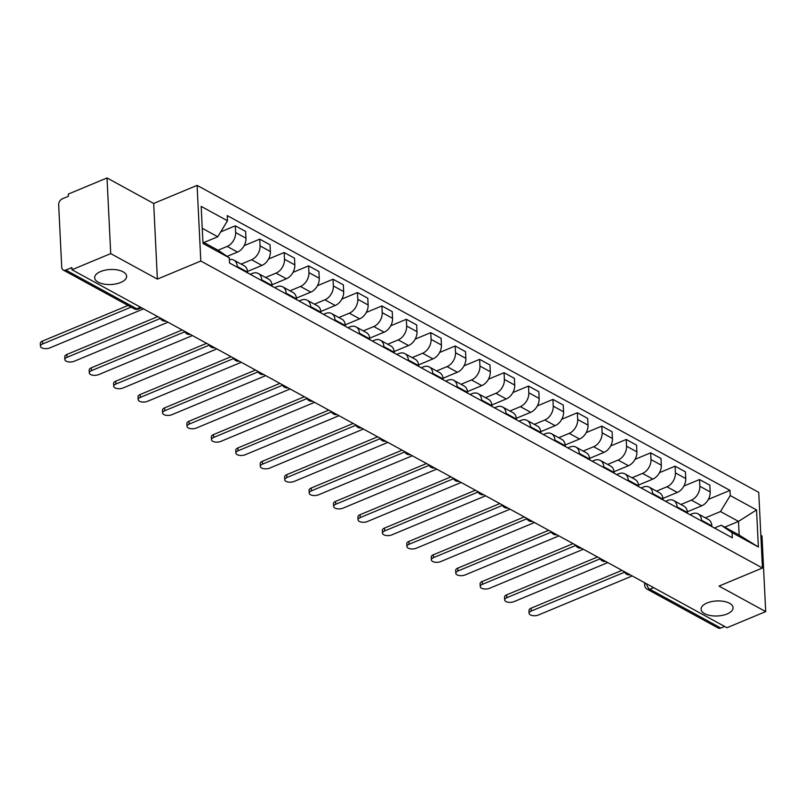 <?xml version="1.0" encoding="UTF-8"?>
<svg xmlns="http://www.w3.org/2000/svg" width="806" height="806" viewBox="0 0 806 806"><rect width="100%" height="100%" fill="white"/><g stroke="black" fill="none" stroke-linecap="round" stroke-linejoin="round"><path stroke-width="1.21" d="M120.678 282.493A16.009 7.516 -2.8 0 1 103.914 284.085A16.009 7.516 -2.8 0 1 94.665 277.798A16.009 7.516 -2.8 0 1 100.629 271.531A16.009 7.516 -2.8 0 1 117.394 269.939A16.009 7.516 -2.8 0 1 126.643 276.226A16.009 7.516 -2.8 0 1 120.678 282.493M727.113 613.95A16.009 7.516 -2.8 0 1 710.348 615.542A16.009 7.516 -2.8 0 1 701.099 609.245A16.009 7.516 -2.8 0 1 707.063 602.989A16.009 7.516 -2.8 0 1 723.828 601.387A16.009 7.516 -2.8 0 1 733.077 607.684A16.009 7.516 -2.8 0 1 727.113 613.95M107.017 177.955L110.714 253.608L71.966 269.748L726.962 627.733L765.7 611.603L719.023 586.093L762.446 568.008L758.738 492.355L197.097 185.38L153.684 203.465L107.017 177.955L68.268 194.095L68.379 196.301L62.344 198.81A4.997 3.506 -61.3 0 0 58.667 204.845L61.719 267.26A4.997 3.506 -61.3 0 0 63.211 270.03A4.997 3.506 -61.3 0 0 65.83 270.05L136.778 308.829A4.997 2.69 67.4 0 0 138.481 309.041L141.534 307.761M765.7 611.603L762.002 535.95L760.844 535.315M110.714 253.608L157.382 279.118L200.805 261.033L762.446 568.008M71.966 269.748L71.865 267.542L65.83 270.05M724.624 626.463L720.816 628.045A4.997 3.506 118.7 0 1 718.196 628.025L647.248 589.246A4.997 3.506 -61.3 0 0 649.868 589.267L720.816 628.045M687.357 511.78L701.724 505.795A11.506 8.06 -61.3 0 0 710.187 491.912L709.854 485.192L699.517 479.54L699.85 486.27A11.506 8.06 118.7 0 1 691.387 500.143L680.929 504.496M701.512 520.233L711.849 525.885A11.506 8.06 -61.3 0 0 708.414 519.517L698.077 513.865A11.506 8.06 118.7 0 1 701.512 520.233L701.552 520.988M711.849 525.885L711.889 526.64M683.941 486.028L699.517 479.54M689.996 514.671L692.062 513.815A11.506 8.06 118.7 0 1 698.077 513.865M662.915 498.42L677.292 492.436A11.506 8.06 -61.3 0 0 685.755 478.563L685.422 471.832L675.085 466.18L675.418 472.91A11.506 8.06 118.7 0 1 666.955 486.784L656.497 491.146M687.447 513.281L687.417 512.525A11.506 8.06 -61.3 0 0 683.982 506.158L673.645 500.516A11.506 8.06 118.7 0 1 677.08 506.873L677.111 507.629M659.51 472.669L675.085 466.18M665.565 501.322L667.63 500.466A11.506 8.06 118.7 0 1 673.645 500.516M638.483 485.071L652.86 479.086A11.506 8.06 -61.3 0 0 661.323 465.203L660.991 458.483L650.654 452.831L650.986 459.561A11.506 8.06 118.7 0 1 642.523 473.434L632.065 477.787M663.016 499.932L662.985 499.176A11.506 8.06 -61.3 0 0 659.54 492.809L649.203 487.156A11.506 8.06 118.7 0 1 652.648 493.524L652.679 494.28M635.078 459.319L650.654 452.831M641.133 487.962L643.188 487.106A11.506 8.06 118.7 0 1 649.203 487.156M614.051 471.712L628.428 465.727A11.506 8.06 -61.3 0 0 636.891 451.854L636.559 445.124L626.222 439.471L626.554 446.202A11.506 8.06 118.7 0 1 618.091 460.075L607.633 464.437M638.584 486.572L638.553 485.817A11.506 8.06 -61.3 0 0 635.108 479.459L624.771 473.807A11.506 8.06 118.7 0 1 628.217 480.175L628.247 480.92M610.636 445.97L626.222 439.471M616.701 474.613L618.756 473.757A11.506 8.06 118.7 0 1 624.771 473.807M589.619 458.362L603.996 452.378A11.506 8.06 -61.3 0 0 612.459 438.494L612.127 431.774L601.79 426.122L602.122 432.852A11.506 8.06 118.7 0 1 593.659 446.726L583.201 451.078M614.152 473.223L614.112 472.467A11.506 8.06 -61.3 0 0 610.676 466.1L600.339 460.448A11.506 8.06 118.7 0 1 603.775 466.815L603.815 467.571M586.204 432.61L601.79 426.122M592.269 461.254L594.324 460.397A11.506 8.06 118.7 0 1 600.339 460.448M565.187 445.003L579.564 439.018A11.506 8.06 -61.3 0 0 588.017 425.145L587.695 418.415L577.358 412.763L577.68 419.493A11.506 8.06 118.7 0 1 569.227 433.366L558.77 437.729M589.72 459.863L589.68 459.108A11.506 8.06 -61.3 0 0 586.244 452.75L575.907 447.098A11.506 8.06 118.7 0 1 579.343 453.466L579.383 454.221M561.772 419.261L577.358 412.763M567.837 447.904L569.892 447.048A11.506 8.06 118.7 0 1 575.907 447.098M540.755 431.653L555.133 425.669A11.506 8.06 -61.3 0 0 563.585 411.795L563.263 405.065L552.926 399.413L553.248 406.143A11.506 8.06 118.7 0 1 544.796 420.017L534.338 424.369M565.288 446.514L565.248 445.758A11.506 8.06 -61.3 0 0 561.812 439.391L551.475 433.739A11.506 8.06 118.7 0 1 554.911 440.106L554.951 440.862M537.34 405.902L552.926 399.413M543.405 434.545L545.461 433.688A11.506 8.06 118.7 0 1 551.475 433.739M516.324 418.304L530.701 412.309A11.506 8.06 -61.3 0 0 539.154 398.436L538.831 391.706L528.494 386.064L528.817 392.784A11.506 8.06 118.7 0 1 520.364 406.667L509.896 411.02M540.856 433.154L540.816 432.399A11.506 8.06 -61.3 0 0 537.38 426.042L527.043 420.389A11.506 8.06 118.7 0 1 530.479 426.757L530.519 427.512M512.908 392.552L528.494 386.064M518.963 421.195L521.029 420.339A11.506 8.06 118.7 0 1 527.043 420.389M491.892 404.944L506.269 398.96A11.506 8.06 -61.3 0 0 514.722 385.087L514.399 378.357L504.062 372.704L504.385 379.435A11.506 8.06 118.7 0 1 495.932 393.308L485.464 397.66M516.424 419.805L516.384 419.049A11.506 8.06 -61.3 0 0 512.948 412.682L502.612 407.03A11.506 8.06 118.7 0 1 506.047 413.397L506.087 414.153M488.476 379.193L504.062 372.704M494.531 407.846L496.597 406.98A11.506 8.06 118.7 0 1 502.612 407.03M467.46 391.595L481.827 385.6A11.506 8.06 -61.3 0 0 490.29 371.727L489.957 364.997L479.62 359.355L479.953 366.075A11.506 8.06 118.7 0 1 471.49 379.958L461.032 384.311M491.992 406.446L491.952 405.69A11.506 8.06 -61.3 0 0 488.517 399.333L478.18 393.681A11.506 8.06 118.7 0 1 481.615 400.048L481.656 400.804M464.044 365.843L479.62 359.355M470.1 394.487L472.165 393.63A11.506 8.06 118.7 0 1 478.18 393.681M443.028 378.236L457.395 372.251A11.506 8.06 -61.3 0 0 465.858 358.378L465.525 351.648L455.189 345.996L455.521 352.726A11.506 8.06 118.7 0 1 447.058 366.599L436.6 370.951M467.561 393.096L467.52 392.341A11.506 8.06 -61.3 0 0 464.085 385.973L453.748 380.321A11.506 8.06 118.7 0 1 457.183 386.689L457.224 387.444M439.613 352.484L455.189 345.996M445.668 381.137L447.733 380.271A11.506 8.06 118.7 0 1 453.748 380.321M418.596 364.886L432.963 358.892A11.506 8.06 -61.3 0 0 441.426 345.018L441.094 338.288L430.757 332.646L431.089 339.366A11.506 8.06 118.7 0 1 422.626 353.25L412.168 357.602M443.119 379.737L443.088 378.991A11.506 8.06 -61.3 0 0 439.653 372.624L429.316 366.972A11.506 8.06 118.7 0 1 432.751 373.339L432.782 374.095M415.181 339.135L430.757 332.646M421.236 367.778L423.301 366.921A11.506 8.06 118.7 0 1 429.316 366.972M394.154 351.527L408.531 345.542A11.506 8.06 -61.3 0 0 416.994 331.669L416.662 324.939L406.325 319.287L406.657 326.017A11.506 8.06 118.7 0 1 398.194 339.89L387.736 344.253M418.687 366.387L418.657 365.632A11.506 8.06 -61.3 0 0 415.211 359.264L404.874 353.622A11.506 8.06 118.7 0 1 408.32 359.98L408.35 360.735M390.749 325.775L406.325 319.287M396.804 354.428L398.869 353.562A11.506 8.06 118.7 0 1 404.874 353.622M369.722 338.177L384.099 332.183A11.506 8.06 -61.3 0 0 392.562 318.31L392.23 311.59L381.893 305.937L382.225 312.657A11.506 8.06 118.7 0 1 373.762 326.541L363.305 330.893M394.255 353.038L394.225 352.282A11.506 8.06 -61.3 0 0 390.779 345.915L380.442 340.263A11.506 8.06 118.7 0 1 383.888 346.63L383.918 347.386M366.317 312.426L381.893 305.937M372.372 341.069L374.427 340.213A11.506 8.06 118.7 0 1 380.442 340.263M345.29 324.818L359.667 318.833A11.506 8.06 -61.3 0 0 368.13 304.96L367.798 298.23L357.461 292.578L357.793 299.308A11.506 8.06 118.7 0 1 349.33 313.181L338.873 317.544M369.823 339.679L369.793 338.923A11.506 8.06 -61.3 0 0 366.347 332.556L356.01 326.914A11.506 8.06 118.7 0 1 359.456 333.271L359.486 334.027M341.875 299.066L357.461 292.578M347.94 327.72L349.995 326.863A11.506 8.06 118.7 0 1 356.01 326.914M320.859 311.469L335.236 305.484A11.506 8.06 -61.3 0 0 343.699 291.601L343.366 284.881L333.029 279.229L333.362 285.959A11.506 8.06 118.7 0 1 324.899 299.832L314.441 304.184M345.391 326.329L345.351 325.574A11.506 8.06 -61.3 0 0 341.915 319.206L331.578 313.554A11.506 8.06 118.7 0 1 335.014 319.922L335.054 320.677M317.443 285.717L333.029 279.229M323.508 314.36L325.564 313.504A11.506 8.06 118.7 0 1 331.578 313.554M296.427 298.109L310.804 292.125A11.506 8.06 -61.3 0 0 319.257 278.251L318.934 271.521L308.597 265.869L308.92 272.599A11.506 8.06 118.7 0 1 300.467 286.473L290.009 290.835M320.959 312.97L320.919 312.214A11.506 8.06 -61.3 0 0 317.483 305.847L307.146 300.205A11.506 8.06 118.7 0 1 310.582 306.562L310.622 307.318M293.011 272.357L308.597 265.869M299.076 301.011L301.132 300.154A11.506 8.06 118.7 0 1 307.146 300.205M271.995 284.76L286.372 278.775A11.506 8.06 -61.3 0 0 294.825 264.892L294.502 258.172L284.165 252.52L284.488 259.25A11.506 8.06 118.7 0 1 276.035 273.123L265.577 277.476M296.527 299.62L296.487 298.865A11.506 8.06 -61.3 0 0 293.052 292.497L282.715 286.845A11.506 8.06 118.7 0 1 286.15 293.213L286.19 293.968M268.579 259.008L284.165 252.52M274.645 287.651L276.7 286.795A11.506 8.06 118.7 0 1 282.715 286.845M247.563 271.4L261.94 265.416A11.506 8.06 -61.3 0 0 270.393 251.543L270.07 244.812L259.734 239.16L260.056 245.89A11.506 8.06 118.7 0 1 251.603 259.764L241.135 264.126M272.096 286.261L272.055 285.505A11.506 8.06 -61.3 0 0 268.62 279.138L258.283 273.496A11.506 8.06 118.7 0 1 261.718 279.853L261.759 280.609M244.147 245.659L259.734 239.16M250.203 274.302L252.268 273.446A11.506 8.06 118.7 0 1 258.283 273.496M227.151 256.368L237.508 252.066A11.506 8.06 -61.3 0 0 245.961 238.183L245.639 231.463L235.302 225.811L235.624 232.541A11.506 8.06 118.7 0 1 227.171 246.414L218.023 250.223M247.664 272.912L247.623 272.156A11.506 8.06 -61.3 0 0 244.188 265.789L233.851 260.137A11.506 8.06 118.7 0 1 237.286 266.504L237.327 267.26M220.723 231.886L235.302 225.811M229.388 259.592A11.506 8.06 118.7 0 1 233.851 260.137M724.685 527.154L738.508 521.391L720.493 511.548L705.361 517.855M714.428 528.031L721.168 525.22L739.173 535.073L738.508 521.391L756.552 509.946L758.365 547.002L732.05 532.615L721.168 525.22M202.921 241.971L218.416 250.434L229.307 257.829L229.559 263.018L732.311 537.803L732.05 532.615M229.307 257.829L202.991 243.452L201.178 206.396L227.494 220.773L217.741 236.763L202.246 228.289M720.493 511.548L730.246 495.559L729.984 490.38L227.232 215.595L227.494 220.773M730.246 495.559L756.552 509.946M197.097 185.38L200.805 261.033M153.684 203.465L157.382 279.118M203.918 242.515L217.741 236.763M708.373 499.377L729.984 490.38M758.365 547.002L739.173 535.073M624.65 572.149L531.245 611.059A5.753 2.7 177.2 0 0 529.099 613.306L528.958 610.444A5.753 2.7 -2.8 0 1 531.104 608.187L621.96 570.346M529.099 613.306A5.753 2.7 177.2 0 0 532.423 615.572A5.753 2.7 177.2 0 0 538.448 614.998L632.206 575.947M600.218 558.8L506.803 597.709A5.753 2.7 177.2 0 0 504.667 599.956L504.526 597.085A5.753 2.7 -2.8 0 1 506.672 594.838L597.528 556.996M504.667 599.956A5.753 2.7 177.2 0 0 507.992 602.213A5.753 2.7 177.2 0 0 514.016 601.639L607.774 562.598M575.786 545.45L482.371 584.35A5.753 2.7 177.2 0 0 480.235 586.597L480.094 583.735A5.753 2.7 -2.8 0 1 482.23 581.489L573.096 543.637M480.235 586.597A5.753 2.7 177.2 0 0 483.55 588.864A5.753 2.7 177.2 0 0 489.574 588.289L583.343 549.239M551.354 532.091L457.939 571.001A5.753 2.7 177.2 0 0 455.803 573.247L455.662 570.376A5.753 2.7 -2.8 0 1 457.798 568.129L548.664 530.288M455.803 573.247A5.753 2.7 177.2 0 0 459.118 575.514A5.753 2.7 177.2 0 0 465.143 574.94L558.901 535.889M526.923 518.742L433.507 557.641A5.753 2.7 177.2 0 0 431.361 559.898L431.23 557.027A5.753 2.7 -2.8 0 1 433.366 554.78L524.232 516.938M431.361 559.898A5.753 2.7 177.2 0 0 434.686 562.155A5.753 2.7 177.2 0 0 440.711 561.581L534.469 522.53M502.491 505.382L409.075 544.292A5.753 2.7 177.2 0 0 406.929 546.539L406.788 543.667A5.753 2.7 -2.8 0 1 408.934 541.42L499.801 503.579M406.929 546.539A5.753 2.7 177.2 0 0 410.254 548.805A5.753 2.7 177.2 0 0 416.279 548.231L510.037 509.18M478.059 492.033L384.643 530.932A5.753 2.7 177.2 0 0 382.497 533.189L382.356 530.318A5.753 2.7 -2.8 0 1 384.502 528.071L475.369 490.229M382.497 533.189A5.753 2.7 177.2 0 0 385.822 535.446A5.753 2.7 177.2 0 0 391.847 534.872L485.605 495.821M453.627 478.673L360.211 517.583A5.753 2.7 177.2 0 0 358.065 519.83L357.924 516.968A5.753 2.7 -2.8 0 1 360.07 514.712L450.927 476.87M358.065 519.83A5.753 2.7 177.2 0 0 361.39 522.097A5.753 2.7 177.2 0 0 367.415 521.522L461.173 482.472M429.195 465.324L335.78 504.224A5.753 2.7 177.2 0 0 333.634 506.48L333.493 503.609A5.753 2.7 -2.8 0 1 335.639 501.362L426.495 463.521M333.634 506.48A5.753 2.7 177.2 0 0 336.958 508.737A5.753 2.7 177.2 0 0 342.983 508.163L436.741 469.112M404.763 451.965L311.348 490.874A5.753 2.7 177.2 0 0 309.202 493.121L309.061 490.26A5.753 2.7 -2.8 0 1 311.207 488.003L402.063 450.161M309.202 493.121A5.753 2.7 177.2 0 0 312.526 495.388A5.753 2.7 177.2 0 0 318.551 494.813L412.309 455.763M380.321 438.615L286.916 477.515A5.753 2.7 177.2 0 0 284.77 479.772L284.629 476.9A5.753 2.7 -2.8 0 1 286.775 474.653L377.631 436.812M284.77 479.772A5.753 2.7 177.2 0 0 288.095 482.028A5.753 2.7 177.2 0 0 294.119 481.454L387.877 442.403M355.889 425.256L262.474 464.165A5.753 2.7 177.2 0 0 260.338 466.412L260.197 463.551A5.753 2.7 -2.8 0 1 262.343 461.294L353.199 423.452M260.338 466.412A5.753 2.7 177.2 0 0 263.663 468.679A5.753 2.7 177.2 0 0 269.688 468.105L363.446 429.054M331.457 411.906L238.042 450.806A5.753 2.7 177.2 0 0 235.906 453.063L235.765 450.191A5.753 2.7 -2.8 0 1 237.901 447.945L328.767 410.103M235.906 453.063A5.753 2.7 177.2 0 0 239.221 455.319A5.753 2.7 177.2 0 0 245.246 454.745L339.014 415.695M307.026 398.547L213.61 437.457A5.753 2.7 177.2 0 0 211.474 439.703L211.333 436.842A5.753 2.7 -2.8 0 1 213.469 434.585L304.336 396.743M211.474 439.703A5.753 2.7 177.2 0 0 214.789 441.97A5.753 2.7 177.2 0 0 220.814 441.396L314.572 402.345M282.594 385.197L189.178 424.097A5.753 2.7 177.2 0 0 187.032 426.354L186.901 423.482A5.753 2.7 -2.8 0 1 189.037 421.236L279.904 383.394M187.032 426.354A5.753 2.7 177.2 0 0 190.357 428.611A5.753 2.7 177.2 0 0 196.382 428.036L290.14 388.986M258.162 371.838L164.746 410.748A5.753 2.7 177.2 0 0 162.6 412.994L162.459 410.133A5.753 2.7 -2.8 0 1 164.605 407.876L255.472 370.035M162.6 412.994A5.753 2.7 177.2 0 0 165.925 415.261A5.753 2.7 177.2 0 0 171.95 414.687L265.708 375.636M233.73 358.489L140.315 397.398A5.753 2.7 177.2 0 0 138.169 399.645L138.028 396.774A5.753 2.7 -2.8 0 1 140.173 394.527L231.04 356.685M138.169 399.645A5.753 2.7 177.2 0 0 141.493 401.902A5.753 2.7 177.2 0 0 147.518 401.328L241.276 362.287M209.298 345.129L115.883 384.039A5.753 2.7 177.2 0 0 113.737 386.286L113.596 383.424A5.753 2.7 -2.8 0 1 115.742 381.167L206.598 343.326M113.737 386.286A5.753 2.7 177.2 0 0 117.061 388.552A5.753 2.7 177.2 0 0 123.086 387.978L216.844 348.927M184.866 331.78L91.451 370.689A5.753 2.7 177.2 0 0 89.305 372.936L89.164 370.065A5.753 2.7 -2.8 0 1 91.31 367.818L182.166 329.976M89.305 372.936A5.753 2.7 177.2 0 0 92.63 375.193A5.753 2.7 177.2 0 0 98.654 374.619L192.412 335.578M160.434 318.43L67.019 357.33A5.753 2.7 177.2 0 0 64.873 359.577L64.732 356.715A5.753 2.7 -2.8 0 1 66.878 354.469L157.734 316.617M64.873 359.577A5.753 2.7 177.2 0 0 68.198 361.844A5.753 2.7 177.2 0 0 74.223 361.269L167.98 322.219M131.076 307.126L42.587 343.981A5.753 2.7 177.2 0 0 40.441 346.227L40.3 343.356A5.753 2.7 -2.8 0 1 42.446 341.109L128.033 305.464M40.441 346.227A5.753 2.7 177.2 0 0 43.766 348.494A5.753 2.7 177.2 0 0 49.791 347.92L143.549 308.869M227.171 246.414L237.508 252.066M251.603 259.764L261.94 265.416M276.035 273.123L286.372 278.775M300.467 286.473L310.804 292.125M324.899 299.832L335.236 305.484M349.33 313.181L359.667 318.833M373.762 326.541L384.099 332.183M398.194 339.89L408.531 345.542M422.626 353.25L432.963 358.892M447.058 366.599L457.395 372.251M471.49 379.958L481.827 385.6M495.932 393.308L506.269 398.96M520.364 406.667L530.701 412.309M544.796 420.017L555.133 425.669M569.227 433.366L579.564 439.018M593.659 446.726L603.996 452.378M618.091 460.075L628.428 465.727M642.523 473.434L652.86 479.086M666.955 486.784L677.292 492.436M691.387 500.143L701.724 505.795M261.718 279.853L272.055 285.505M286.15 293.213L296.487 298.865M310.582 306.562L320.919 312.214M335.014 319.922L345.351 325.574M359.456 333.271L369.793 338.923M383.888 346.63L394.225 352.282M408.32 359.98L418.657 365.632M432.751 373.339L443.088 378.991M457.183 386.689L467.52 392.341M481.615 400.048L491.952 405.69M506.047 413.397L516.384 419.049M530.479 426.757L540.816 432.399M554.911 440.106L565.248 445.758M579.343 453.466L589.68 459.108M603.775 466.815L614.112 472.467M628.217 480.175L638.553 485.817M652.648 493.524L662.985 499.176M677.08 506.873L687.417 512.525M237.286 266.504L247.623 272.156M260.056 245.89L270.393 251.543M284.488 259.25L294.825 264.892M308.92 272.599L319.257 278.251M333.362 285.959L343.699 291.601M357.793 299.308L368.13 304.96M382.225 312.657L392.562 318.31M406.657 326.017L416.994 331.669M431.089 339.366L441.426 345.018M455.521 352.726L465.858 358.378M479.953 366.075L490.29 371.727M504.385 379.435L514.722 385.087M528.817 392.784L539.154 398.436M553.248 406.143L563.585 411.795M577.68 419.493L588.017 425.145M602.122 432.852L612.459 438.494M626.554 446.202L636.891 451.854M650.986 459.561L661.323 465.203M675.418 472.91L685.755 478.563M699.85 486.27L710.187 491.912M235.624 232.541L245.961 238.183M646.583 583.806A4.997 2.69 67.4 0 0 649.868 589.267L653.666 587.685M140.576 307.247L136.778 308.829A4.997 3.506 -61.3 0 1 134.159 308.809A4.997 4.997 0 0 0 138.481 309.041M647.248 589.246A4.997 4.997 0 0 1 644.649 585.096A4.997 2.347 -2.8 0 1 645.908 583.443M531.245 611.059L531.104 608.187M506.803 597.709L506.672 594.838M482.371 584.35L482.23 581.489M457.939 571.001L457.798 568.129M433.507 557.641L433.366 554.78M409.075 544.292L408.934 541.42M384.643 530.932L384.502 528.071M360.211 517.583L360.07 514.712M335.78 504.224L335.639 501.362M311.348 490.874L311.207 488.003M286.916 477.515L286.775 474.653M262.474 464.165L262.343 461.294M238.042 450.806L237.901 447.945M213.61 437.457L213.469 434.585M189.178 424.097L189.037 421.236M164.746 410.748L164.605 407.876M140.315 397.398L140.173 394.527M115.883 384.039L115.742 381.167M91.451 370.689L91.31 367.818M67.019 357.33L66.878 354.469M42.587 343.981L42.446 341.109M624.459 571.716A4.997 4.997 0 0 0 630.08 574.789M600.027 558.357A4.997 4.997 0 0 0 605.649 561.429M575.595 545.007A4.997 4.997 0 0 0 581.217 548.08M551.153 531.648A4.997 4.997 0 0 0 556.785 534.721M526.721 518.298A4.997 4.997 0 0 0 532.343 521.371M502.289 504.939A4.997 4.997 0 0 0 507.911 508.012M477.857 491.589A4.997 4.997 0 0 0 483.479 494.662M453.425 478.23A4.997 4.997 0 0 0 459.047 481.313M428.994 464.881A4.997 4.997 0 0 0 434.615 467.954M404.562 451.531A4.997 4.997 0 0 0 410.183 454.604M380.13 438.172A4.997 4.997 0 0 0 385.752 441.245M355.698 424.822A4.997 4.997 0 0 0 361.32 427.895M331.266 411.463A4.997 4.997 0 0 0 336.888 414.536M306.824 398.114A4.997 4.997 0 0 0 312.456 401.187M282.392 384.754A4.997 4.997 0 0 0 288.014 387.827M257.96 371.405A4.997 4.997 0 0 0 263.582 374.478M233.528 358.045A4.997 4.997 0 0 0 239.15 361.118M209.097 344.696A4.997 4.997 0 0 0 214.718 347.769M184.665 331.337A4.997 4.997 0 0 0 190.287 334.409M160.233 317.987A4.997 4.997 0 0 0 165.855 321.06M134.159 308.809L63.211 270.03M644.649 585.096L644.538 582.688"/></g></svg>

